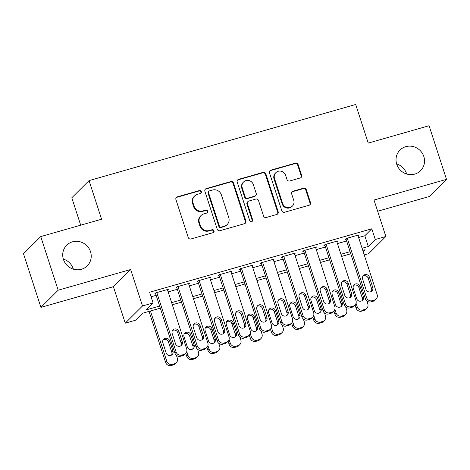 <?xml version="1.0" encoding="UTF-8"?>
<svg xmlns="http://www.w3.org/2000/svg" width="470" height="470" viewBox="0 0 470 470"><rect width="100%" height="100%" fill="white"/><g stroke="black" fill="none" stroke-linecap="round" stroke-linejoin="round"><path stroke-width="0.7" d="M201.313 191.613A1.563 1.498 45.1 0 0 199.38 190.556L177.308 196.854A2.232 2.139 45.1 0 0 175.915 199.556L188.229 237.45A2.232 2.139 45.1 0 0 190.99 238.966L213.063 232.662A1.563 1.498 45.1 0 0 214.038 230.776A1.563 1.498 45.1 0 0 212.105 229.718L209.25 230.529A7.15 6.844 45.1 0 1 200.414 225.694L199.386 222.533A7.15 6.844 45.1 0 1 200.99 215.571A7.15 6.844 45.1 0 1 203.845 213.897L206.7 213.08A1.563 1.498 45.1 0 0 207.675 211.195A1.563 1.498 45.1 0 0 205.743 210.137L202.887 210.948A7.15 6.844 45.1 0 1 194.051 206.113L193.023 202.952A7.15 6.844 45.1 0 1 194.627 195.99A7.15 6.844 45.1 0 1 197.482 194.316L200.338 193.505A1.563 1.498 45.1 0 0 201.313 191.613M200.702 193.34A1.563 1.498 45.1 0 0 198.916 191.02L176.843 197.318A2.232 2.139 45.1 0 0 176.203 197.629M213.427 232.503A1.563 1.498 45.1 0 0 211.641 230.183L208.78 230.993L209.25 230.529M207.064 212.922A1.563 1.498 45.1 0 0 205.278 210.601L202.417 211.412L202.887 210.948M396.733 164.253A14.57 13.947 45.1 0 0 420.556 170.71A14.57 13.947 45.1 0 0 423.822 156.522A14.57 13.947 45.1 0 0 399.999 150.065A14.57 13.947 45.1 0 0 396.733 164.253M406.673 174.012A14.57 13.947 45.1 0 0 406.573 173.694A14.57 13.947 45.1 0 0 396.633 163.936M63.426 259.405A14.57 13.947 45.1 0 0 87.25 265.861A14.57 13.947 45.1 0 0 90.516 251.673A14.57 13.947 45.1 0 0 66.693 245.217A14.57 13.947 45.1 0 0 63.426 259.405M73.367 269.169A14.57 13.947 45.1 0 0 73.267 268.852A14.57 13.947 45.1 0 0 63.327 259.088M300.224 177.983A2.232 2.139 45.1 0 0 301.617 175.287L298.162 164.653A2.232 2.139 45.1 0 0 295.401 163.143L270.89 170.14A2.232 2.139 45.1 0 0 269.498 172.837L281.806 210.736A2.232 2.139 45.1 0 0 284.567 212.246L309.084 205.249A2.232 2.139 45.1 0 0 310.476 202.552L306.299 189.71A2.232 2.139 45.1 0 0 303.538 188.2L293.051 191.19A2.232 2.139 45.1 0 0 291.659 193.893L293.726 200.261A5.975 5.722 45.1 0 1 292.387 206.083A5.975 5.722 45.1 0 1 282.611 203.434L274.509 178.483A5.975 5.722 45.1 0 1 275.849 172.66A5.975 5.722 45.1 0 1 285.619 175.31L286.97 179.47A2.232 2.139 45.1 0 0 289.732 180.979L300.224 177.983M358.604 237.532L364.808 235.758L371.799 228.796L375.289 239.524L385.87 236.504L368.621 253.677L364.256 254.922M40.749 236.58L58.174 290.207L40.925 307.38L23.5 253.759L40.749 236.58L101.59 219.214L89.047 180.603L355.69 104.481L368.233 143.091L429.075 125.719L446.5 179.346L374.02 200.038L385.87 236.504M40.925 307.38L113.405 286.688L130.654 269.516L58.174 290.207M130.654 269.516L142.504 305.976L153.085 302.956L146.088 309.924L159.636 306.052M371.799 228.796L149.601 292.234L153.085 302.956M233.561 183.1A2.232 2.139 45.1 0 0 230.799 181.584L206.289 188.582A2.232 2.139 45.1 0 0 204.897 191.284L217.211 229.178A2.232 2.139 45.1 0 0 219.972 230.694L244.482 223.697A2.232 2.139 45.1 0 0 245.875 220.994L233.561 183.1L233.091 183.564A2.232 2.139 45.1 0 0 230.329 182.049L205.819 189.046A2.232 2.139 45.1 0 0 205.179 189.357M238.59 179.364L263.1 172.367A2.232 2.139 45.1 0 1 265.861 173.876L278.175 211.776A2.232 2.139 45.1 0 1 276.783 214.473L266.29 217.469A2.232 2.139 45.1 0 1 263.529 215.953L258.535 200.584A2.232 2.139 45.1 0 0 255.774 199.074L248.818 201.06A2.232 2.139 45.1 0 0 247.42 203.757L252.619 219.76A1.563 1.498 45.1 0 1 252.273 221.282A1.563 1.498 45.1 0 1 249.711 220.589L237.197 182.06A2.232 2.139 45.1 0 1 238.59 179.364L238.12 179.828L262.63 172.831L263.1 172.367M377.663 211.247L429.251 196.519L446.5 179.346M167.567 290.125L168.436 289.256L155.74 292.88L154.577 294.038L155.635 293.738M188.729 284.086L189.598 283.216L176.902 286.841L175.739 287.998L176.796 287.699M209.89 278.04L210.766 277.171L198.064 280.796L196.901 281.959L197.958 281.653M231.052 272.001L231.927 271.131L219.226 274.756L218.062 275.913L219.12 275.614M252.214 265.961L253.089 265.092L240.387 268.717L239.224 269.874L240.282 269.574M273.375 259.916L274.251 259.046L261.555 262.671L260.386 263.834L261.443 263.529M294.537 253.876L295.413 253.007L282.717 256.632L281.548 257.789L282.605 257.49M315.699 247.837L316.574 246.962L303.879 250.586L302.709 251.75L303.767 251.45M336.861 241.792L337.736 240.922L325.04 244.547L323.871 245.71L324.935 245.405M151.076 296.776L156.152 295.33M168.143 291.905L177.313 289.285M189.304 285.866L198.475 283.245M210.466 279.82L219.637 277.206M231.628 273.781L240.799 271.161M252.795 267.741L261.96 265.121M273.957 261.696L283.122 259.082M295.119 255.657L304.284 253.036M316.281 249.617L325.452 246.997M337.442 243.572L346.613 240.957M358.022 235.752L358.898 234.883L346.202 238.507L345.039 239.665L346.096 239.365M89.047 180.603L71.798 197.776L80.699 225.177M160.323 308.173L142.827 313.173L135.836 320.135L125.255 323.154L142.504 305.976M113.405 286.688L125.255 323.154M362.088 248.254L368.292 246.486L375.289 239.524M171.626 302.633L180.797 300.013M192.788 296.588L201.959 293.973M213.95 290.548L223.121 287.928M235.118 284.509L244.283 281.888M256.279 278.463L265.444 275.849M277.441 272.424L286.606 269.804M298.603 266.384L307.774 263.764M319.764 260.339L328.935 257.725M340.926 254.299L350.097 251.679M363.169 251.585L365.031 249.734L362.775 250.381M350.785 253.8L341.614 256.42M329.623 259.845L320.452 262.46M308.461 265.885L299.29 268.505M287.299 271.924L278.128 274.545M266.137 277.97L256.967 280.584M244.976 284.009L235.805 286.63M223.814 290.049L214.643 292.669M202.646 296.094L193.481 298.709M181.485 302.134L172.32 304.754M364.808 235.758L368.292 246.486M194.627 195.99L194.157 196.454A7.15 6.844 45.1 0 0 192.559 203.416L193.023 202.952M202.417 211.412A7.15 6.844 45.1 0 1 193.581 206.577L192.559 203.416M200.99 215.571L200.52 216.036A7.15 6.844 45.1 0 0 198.922 222.997L199.386 222.533M208.78 230.993A7.15 6.844 45.1 0 1 199.944 226.158L198.922 222.997M245.123 223.385A2.232 2.139 45.1 0 0 245.405 221.458L233.091 183.564M209.532 190.879A1.563 1.498 45.1 0 0 208.557 192.765L219.361 226.035A1.563 1.498 45.1 0 0 221.294 227.092L224.308 226.234A7.15 6.844 45.1 0 0 227.163 224.56A7.15 6.844 45.1 0 0 228.767 217.598L221.376 194.856A7.15 6.844 45.1 0 0 212.54 190.021L209.532 190.879M208.903 191.243L208.439 191.707A1.563 1.498 45.1 0 0 208.087 193.229L208.557 192.765M227.163 224.56L226.699 225.024A7.15 6.844 45.1 0 1 223.843 226.699L220.829 227.556A1.563 1.498 45.1 0 1 218.897 226.499L208.087 193.229M277.423 214.161A2.232 2.139 45.1 0 0 277.705 212.24L265.391 174.341A2.232 2.139 45.1 0 0 262.63 172.831M247.925 201.583L247.455 202.047A2.232 2.139 45.1 0 0 246.956 204.221L252.155 220.224L252.619 219.76M252.014 221.488A1.563 1.498 45.1 0 0 252.155 220.224M253.354 184.634A5.975 5.722 45.1 0 0 243.578 181.99A5.975 5.722 45.1 0 0 242.238 187.812L245.099 196.601A2.232 2.139 45.1 0 0 247.86 198.111L254.816 196.125A2.232 2.139 45.1 0 0 256.209 193.429L253.354 184.634M243.578 181.99L243.113 182.454A5.975 5.722 45.1 0 0 241.774 188.276L242.238 187.812M255.709 195.602L255.245 196.066A2.232 2.139 45.1 0 1 254.352 196.589L247.39 198.575A2.232 2.139 45.1 0 1 244.629 197.065L241.774 188.276M238.12 179.828A2.232 2.139 45.1 0 0 237.479 180.133M275.849 172.66L275.379 173.125A5.975 5.722 45.1 0 0 274.039 178.947L274.509 178.483M292.387 206.083L291.923 206.547A5.975 5.722 45.1 0 1 282.147 203.898L274.039 178.947M309.724 204.944A2.232 2.139 45.1 0 0 310.006 203.017L305.835 190.174A2.232 2.139 45.1 0 0 303.074 188.664L292.587 191.654A2.232 2.139 45.1 0 0 291.946 191.966M300.865 177.678A2.232 2.139 45.1 0 0 301.147 175.751L297.692 165.117A2.232 2.139 45.1 0 0 294.931 163.607L270.42 170.604A2.232 2.139 45.1 0 0 269.78 170.916M149.031 311.399L165.616 362.44A4.553 4.359 -134.9 0 0 171.245 365.519L173.359 364.914A4.553 4.359 -134.9 0 0 175.175 363.851L176.344 362.693A4.553 4.359 45.1 0 0 177.36 358.257L176.409 355.32M176.344 362.693A4.553 4.359 45.1 0 1 174.523 363.757L172.408 364.362A4.553 4.359 45.1 0 1 166.78 361.277L150.441 310.999M171.48 355.132A3.643 3.484 45.1 0 0 171.785 352.241L168.436 341.943A3.643 3.484 45.1 0 0 163.137 339.822M172.948 351.078L169.605 340.785A3.643 3.484 45.1 0 0 163.648 339.17A3.643 3.484 45.1 0 0 162.832 342.718L166.174 353.011A3.643 3.484 45.1 0 0 172.132 354.627A3.643 3.484 45.1 0 0 172.948 351.078L171.785 352.241M167.379 289.555L186.684 348.975A4.553 4.359 45.1 0 1 183.846 354.474L181.731 355.073A4.553 4.359 45.1 0 1 176.103 351.995L156.798 292.575M155.447 293.168L174.94 353.152L176.103 351.995M182.272 341.796A3.643 3.484 -134.9 0 1 181.455 345.344A3.643 3.484 -134.9 0 1 175.498 343.729L172.155 333.43A3.643 3.484 -134.9 0 1 172.972 329.887A3.643 3.484 -134.9 0 1 178.929 331.497L182.272 341.796L181.109 342.953A3.643 3.484 -134.9 0 1 180.803 345.849M172.461 330.539A3.643 3.484 -134.9 0 1 177.76 332.66L181.109 342.953M185.668 353.405L184.499 354.568A4.553 4.359 -134.9 0 1 182.683 355.631L180.568 356.237A4.553 4.359 -134.9 0 1 174.94 353.152M185.773 353.299L186.778 356.395A4.553 4.359 -134.9 0 0 192.406 359.48L194.521 358.874A4.553 4.359 -134.9 0 0 196.337 357.811L197.506 356.648A4.553 4.359 45.1 0 0 198.522 352.218L197.57 349.275M197.506 356.648A4.553 4.359 45.1 0 1 195.684 357.717L193.57 358.316A4.553 4.359 45.1 0 1 187.941 355.238L186.749 351.56M192.641 349.093A3.643 3.484 45.1 0 0 192.947 346.196L189.598 335.903A3.643 3.484 45.1 0 0 184.299 333.782M194.11 345.039L190.767 334.74A3.643 3.484 45.1 0 0 184.81 333.13A3.643 3.484 45.1 0 0 183.993 336.673L187.336 346.972A3.643 3.484 45.1 0 0 193.293 348.587A3.643 3.484 45.1 0 0 194.11 345.039L192.947 346.196M206.935 347.26L207.94 350.356A4.553 4.359 -134.9 0 0 213.568 353.44L215.683 352.835A4.553 4.359 -134.9 0 0 217.498 351.772L218.667 350.608A4.553 4.359 45.1 0 0 219.684 346.173L218.732 343.235M218.667 350.608A4.553 4.359 45.1 0 1 216.846 351.672L214.731 352.277A4.553 4.359 45.1 0 1 209.103 349.198L207.91 345.515M213.803 343.053A3.643 3.484 45.1 0 0 214.109 340.157L210.76 329.864A3.643 3.484 45.1 0 0 205.461 327.737M215.272 338.999L211.929 328.7A3.643 3.484 45.1 0 0 205.972 327.085A3.643 3.484 45.1 0 0 205.155 330.633L208.504 340.932A3.643 3.484 45.1 0 0 214.455 342.542A3.643 3.484 45.1 0 0 215.272 338.999L214.109 340.157M228.097 341.214L229.101 344.316A4.553 4.359 -134.9 0 0 234.73 347.395L236.845 346.789A4.553 4.359 -134.9 0 0 238.666 345.726L239.829 344.569A4.553 4.359 45.1 0 0 240.851 340.133L239.894 337.19M239.829 344.569A4.553 4.359 45.1 0 1 238.008 345.632L235.893 346.237A4.553 4.359 45.1 0 1 230.265 343.153L229.072 339.475M234.965 337.008A3.643 3.484 45.1 0 0 235.27 334.117L231.922 323.818A3.643 3.484 45.1 0 0 226.622 321.697M236.434 332.954L233.091 322.661A3.643 3.484 45.1 0 0 227.133 321.045A3.643 3.484 45.1 0 0 226.317 324.594L229.666 334.887A3.643 3.484 45.1 0 0 235.617 336.502A3.643 3.484 45.1 0 0 236.434 332.954L235.27 334.117M249.259 335.175L250.263 338.271A4.553 4.359 -134.9 0 0 255.892 341.355L258.007 340.75A4.553 4.359 -134.9 0 0 259.828 339.687L260.991 338.523A4.553 4.359 45.1 0 0 262.013 334.094L261.056 331.15M260.991 338.523A4.553 4.359 45.1 0 1 259.17 339.593L257.055 340.192A4.553 4.359 45.1 0 1 251.432 337.113L250.234 333.436M256.127 330.968A3.643 3.484 45.1 0 0 256.432 328.072L253.089 317.779A3.643 3.484 45.1 0 0 247.784 315.658M257.595 326.914L254.252 316.615A3.643 3.484 45.1 0 0 248.295 315.006A3.643 3.484 45.1 0 0 247.479 318.548L250.827 328.847A3.643 3.484 45.1 0 0 256.779 330.463A3.643 3.484 45.1 0 0 257.595 326.914L256.432 328.072M188.541 283.516L207.846 342.93A4.553 4.359 45.1 0 1 205.008 348.429L202.893 349.034A4.553 4.359 45.1 0 1 197.265 345.949L177.96 286.536M176.614 287.129L196.102 347.113L197.265 345.949M203.434 335.756A3.643 3.484 -134.9 0 1 202.617 339.299A3.643 3.484 -134.9 0 1 196.66 337.689L193.317 327.39A3.643 3.484 -134.9 0 1 194.133 323.842A3.643 3.484 -134.9 0 1 200.091 325.457L203.434 335.756L202.27 336.914A3.643 3.484 -134.9 0 1 201.965 339.81M193.622 324.494A3.643 3.484 -134.9 0 1 198.922 326.621L202.27 336.914M206.829 347.365L205.66 348.529A4.553 4.359 -134.9 0 1 203.845 349.592L201.73 350.197A4.553 4.359 -134.9 0 1 196.102 347.113M209.702 277.476L229.008 336.89A4.553 4.359 45.1 0 1 226.17 342.389L224.055 342.994A4.553 4.359 45.1 0 1 218.427 339.91L199.121 280.496M197.776 281.089L217.263 341.073L218.427 339.91M224.595 329.711A3.643 3.484 -134.9 0 1 223.779 333.259A3.643 3.484 -134.9 0 1 217.827 331.644L214.479 321.351A3.643 3.484 -134.9 0 1 215.295 317.802A3.643 3.484 -134.9 0 1 221.253 319.418L224.595 329.711L223.432 330.874A3.643 3.484 -134.9 0 1 223.127 333.765M214.784 318.454A3.643 3.484 -134.9 0 1 220.083 320.575L223.432 330.874M227.991 341.326L226.822 342.483A4.553 4.359 -134.9 0 1 225.007 343.546L222.892 344.152A4.553 4.359 -134.9 0 1 217.263 341.073M230.87 271.431L250.175 330.851A4.553 4.359 45.1 0 1 247.332 336.35L245.217 336.949A4.553 4.359 45.1 0 1 239.594 333.87L220.283 274.451M218.938 275.044L238.425 335.028L239.594 333.87M245.757 323.671A3.643 3.484 -134.9 0 1 244.941 327.22A3.643 3.484 -134.9 0 1 238.989 325.604L235.64 315.305A3.643 3.484 -134.9 0 1 236.457 311.763A3.643 3.484 -134.9 0 1 242.414 313.373L245.757 323.671L244.594 324.829A3.643 3.484 -134.9 0 1 244.288 327.725M235.946 312.415A3.643 3.484 -134.9 0 1 241.251 314.536L244.594 324.829M249.153 335.28L247.99 336.444A4.553 4.359 -134.9 0 1 246.168 337.507L244.053 338.112A4.553 4.359 -134.9 0 1 238.425 335.028M252.032 265.391L271.337 324.805A4.553 4.359 45.1 0 1 268.493 330.304L266.378 330.909A4.553 4.359 45.1 0 1 260.756 327.825L241.451 268.411M240.1 269.005L259.587 328.988L260.756 327.825M266.919 317.626A3.643 3.484 -134.9 0 1 266.102 321.174A3.643 3.484 -134.9 0 1 260.151 319.565L256.802 309.266A3.643 3.484 -134.9 0 1 257.619 305.717A3.643 3.484 -134.9 0 1 263.576 307.333L266.919 317.626L265.756 318.789A3.643 3.484 -134.9 0 1 265.45 321.686M257.108 306.37A3.643 3.484 -134.9 0 1 262.413 308.496L265.756 318.789M270.315 329.241L269.151 330.404A4.553 4.359 -134.9 0 1 267.33 331.468L265.215 332.073A4.553 4.359 -134.9 0 1 259.587 328.988M270.42 329.135L271.425 332.231A4.553 4.359 -134.9 0 0 277.053 335.316L279.168 334.711A4.553 4.359 -134.9 0 0 280.99 333.647L282.153 332.484A4.553 4.359 45.1 0 0 283.175 328.048L282.217 325.111M282.153 332.484A4.553 4.359 45.1 0 1 280.337 333.547L278.216 334.152A4.553 4.359 45.1 0 1 272.594 331.074L271.396 327.39M277.288 324.929A3.643 3.484 45.1 0 0 277.594 322.032L274.251 311.739A3.643 3.484 45.1 0 0 268.946 309.613M278.757 320.875L275.414 310.576A3.643 3.484 45.1 0 0 269.457 308.96A3.643 3.484 45.1 0 0 268.64 312.509L271.989 322.808A3.643 3.484 45.1 0 0 277.946 324.418A3.643 3.484 45.1 0 0 278.757 320.875L277.594 322.032M273.193 259.352L292.499 318.766A4.553 4.359 45.1 0 1 289.661 324.265L287.54 324.87A4.553 4.359 45.1 0 1 281.918 321.786L262.613 262.372M261.261 262.965L280.749 322.949L281.918 321.786M288.081 311.587A3.643 3.484 -134.9 0 1 287.27 315.135A3.643 3.484 -134.9 0 1 281.313 313.519L277.964 303.226A3.643 3.484 -134.9 0 1 278.781 299.678A3.643 3.484 -134.9 0 1 284.738 301.294L288.081 311.587L286.917 312.75A3.643 3.484 -134.9 0 1 286.612 315.64M278.269 300.33A3.643 3.484 -134.9 0 1 283.575 302.451L286.917 312.75M291.476 323.201L290.313 324.359A4.553 4.359 -134.9 0 1 288.492 325.422L286.377 326.027A4.553 4.359 -134.9 0 1 280.749 322.949M291.582 323.09L292.587 326.192A4.553 4.359 -134.9 0 0 298.215 329.27L300.33 328.665A4.553 4.359 -134.9 0 0 302.151 327.602L303.315 326.444A4.553 4.359 45.1 0 0 304.337 322.009L303.379 319.065M303.315 326.444A4.553 4.359 45.1 0 1 301.499 327.508L299.378 328.113A4.553 4.359 45.1 0 1 293.756 325.029L292.557 321.351M298.45 318.883A3.643 3.484 45.1 0 0 298.755 315.993L295.413 305.694A3.643 3.484 45.1 0 0 290.108 303.573M299.925 314.829L296.576 304.537A3.643 3.484 45.1 0 0 290.619 302.921A3.643 3.484 45.1 0 0 289.802 306.469L293.151 316.762A3.643 3.484 45.1 0 0 299.108 318.378A3.643 3.484 45.1 0 0 299.925 314.829L298.755 315.993M294.355 253.307L313.66 312.726A4.553 4.359 45.1 0 1 310.823 318.225L308.702 318.825A4.553 4.359 45.1 0 1 303.079 315.746L283.774 256.326M282.423 256.92L301.91 316.903L303.079 315.746M309.248 305.547A3.643 3.484 -134.9 0 1 308.432 309.096A3.643 3.484 -134.9 0 1 302.474 307.48L299.126 297.181A3.643 3.484 -134.9 0 1 299.942 293.638A3.643 3.484 -134.9 0 1 305.899 295.248L309.248 305.547L308.079 306.704A3.643 3.484 -134.9 0 1 307.774 309.601M299.437 294.291A3.643 3.484 -134.9 0 1 304.736 296.411L308.079 306.704M312.638 317.156L311.475 318.319A4.553 4.359 -134.9 0 1 309.654 319.383L307.539 319.988A4.553 4.359 -134.9 0 1 301.91 316.903M312.744 317.05L313.748 320.146A4.553 4.359 -134.9 0 0 319.377 323.231L321.492 322.626A4.553 4.359 -134.9 0 0 323.313 321.562L324.476 320.399A4.553 4.359 45.1 0 0 325.498 315.969L324.541 313.026M324.476 320.399A4.553 4.359 45.1 0 1 322.661 321.468L320.54 322.068A4.553 4.359 45.1 0 1 314.918 318.989L313.719 315.311M319.612 312.844A3.643 3.484 45.1 0 0 319.917 309.947L316.574 299.654A3.643 3.484 45.1 0 0 311.275 297.534M321.086 308.79L317.738 298.491A3.643 3.484 45.1 0 0 311.78 296.881A3.643 3.484 45.1 0 0 310.97 300.424L314.312 310.723A3.643 3.484 45.1 0 0 320.27 312.339A3.643 3.484 45.1 0 0 321.086 308.79L319.917 309.947M315.517 247.267L334.822 306.681A4.553 4.359 45.1 0 1 331.985 312.18L329.87 312.785A4.553 4.359 45.1 0 1 324.241 309.701L304.936 250.287M303.585 250.88L323.072 310.864L324.241 309.701M330.41 299.502A3.643 3.484 -134.9 0 1 329.593 303.05A3.643 3.484 -134.9 0 1 323.636 301.44L320.293 291.142A3.643 3.484 -134.9 0 1 321.104 287.593A3.643 3.484 -134.9 0 1 327.061 289.209L330.41 299.502L329.241 300.665A3.643 3.484 -134.9 0 1 328.935 303.561M320.599 288.245A3.643 3.484 -134.9 0 1 325.898 290.372L329.241 300.665M333.8 311.116L332.637 312.28A4.553 4.359 -134.9 0 1 330.815 313.343L328.7 313.948A4.553 4.359 -134.9 0 1 323.072 310.864M333.906 311.011L334.916 314.107A4.553 4.359 -134.9 0 0 340.538 317.191L342.654 316.586A4.553 4.359 -134.9 0 0 344.475 315.523L345.638 314.36A4.553 4.359 45.1 0 0 346.66 309.924L345.703 306.986M345.638 314.36A4.553 4.359 45.1 0 1 343.823 315.423L341.708 316.028A4.553 4.359 45.1 0 1 336.079 312.944L334.881 309.266M340.774 306.804A3.643 3.484 45.1 0 0 341.079 303.908L337.736 293.615A3.643 3.484 45.1 0 0 332.437 291.488M342.248 302.751L338.899 292.452A3.643 3.484 45.1 0 0 332.942 290.836A3.643 3.484 45.1 0 0 332.131 294.385L335.474 304.683A3.643 3.484 45.1 0 0 341.431 306.293A3.643 3.484 45.1 0 0 342.248 302.751L341.079 303.908M336.679 241.228L355.984 300.641A4.553 4.359 45.1 0 1 353.146 306.14L351.031 306.745A4.553 4.359 45.1 0 1 345.403 303.661L326.098 244.247M324.747 244.841L344.24 304.824L345.403 303.661M351.572 293.462A3.643 3.484 -134.9 0 1 350.755 297.011A3.643 3.484 -134.9 0 1 344.798 295.395L341.455 285.102A3.643 3.484 -134.9 0 1 342.272 281.554A3.643 3.484 -134.9 0 1 348.223 283.169L351.572 293.462L350.403 294.625A3.643 3.484 -134.9 0 1 350.097 297.516M341.761 282.206A3.643 3.484 -134.9 0 1 347.06 284.327L350.403 294.625M354.962 305.077L353.798 306.234A4.553 4.359 -134.9 0 1 351.977 307.298L349.862 307.903A4.553 4.359 -134.9 0 1 344.24 304.824M355.067 304.965L356.078 308.067A4.553 4.359 -134.9 0 0 361.7 311.146L363.815 310.541A4.553 4.359 -134.9 0 0 365.637 309.477L366.8 308.32A4.553 4.359 45.1 0 0 367.822 303.884L366.864 300.941M366.8 308.32A4.553 4.359 45.1 0 1 364.984 309.383L362.869 309.988A4.553 4.359 45.1 0 1 357.241 306.904L356.043 303.226M361.935 300.759A3.643 3.484 45.1 0 0 362.241 297.868L358.898 287.57A3.643 3.484 45.1 0 0 353.599 285.449M363.41 296.705L360.061 286.412A3.643 3.484 45.1 0 0 354.11 284.796A3.643 3.484 45.1 0 0 353.293 288.345L356.636 298.638A3.643 3.484 45.1 0 0 362.593 300.254A3.643 3.484 45.1 0 0 363.41 296.705L362.241 297.868M357.84 235.182L377.146 294.602A4.553 4.359 45.1 0 1 374.308 300.095L372.193 300.7A4.553 4.359 45.1 0 1 366.565 297.622L347.26 238.202M345.908 238.795L365.402 298.779L366.565 297.622M372.734 287.423A3.643 3.484 -134.9 0 1 371.917 290.971A3.643 3.484 -134.9 0 1 365.96 289.356L362.617 279.057A3.643 3.484 -134.9 0 1 363.433 275.514A3.643 3.484 -134.9 0 1 369.385 277.124L372.734 287.423L371.564 288.58A3.643 3.484 -134.9 0 1 371.259 291.476M362.922 276.166A3.643 3.484 -134.9 0 1 368.221 278.287L371.564 288.58M376.123 299.032L374.96 300.195A4.553 4.359 -134.9 0 1 373.145 301.258L371.024 301.863A4.553 4.359 -134.9 0 1 365.402 298.779M198.916 191.02L199.38 190.556M211.641 230.183L212.105 229.718M205.278 210.601L205.743 210.137M193.581 206.577L194.051 206.113M199.944 226.158L200.414 225.694M176.843 197.318L177.308 196.854M245.405 221.458L245.875 220.994M205.819 189.046L206.289 188.582M230.329 182.049L230.799 181.584M218.897 226.499L219.361 226.035M220.829 227.556L221.294 227.092M223.843 226.699L224.308 226.234M265.391 174.341L265.861 173.876M277.705 212.24L278.175 211.776M246.956 204.221L247.42 203.757M244.629 197.065L245.099 196.601M247.39 198.575L247.86 198.111M254.352 196.589L254.816 196.125M282.147 203.898L282.611 203.434M292.587 191.654L293.051 191.19M303.074 188.664L303.538 188.2M305.835 190.174L306.299 189.71M310.006 203.017L310.476 202.552M270.42 170.604L270.89 170.14M294.931 163.607L295.401 163.143M297.692 165.117L298.162 164.653M301.147 175.751L301.617 175.287M166.78 361.277L165.616 362.44M172.408 364.362L171.245 365.519M174.523 363.757L173.359 364.914M168.436 341.943L169.605 340.785M182.683 355.631L183.846 354.474M180.568 356.237L181.731 355.073M178.929 331.497L177.76 332.66M187.941 355.238L186.778 356.395M193.57 358.316L192.406 359.48M195.684 357.717L194.521 358.874M189.598 335.903L190.767 334.74M209.103 349.198L207.94 350.356M214.731 352.277L213.568 353.44M216.846 351.672L215.683 352.835M210.76 329.864L211.929 328.7M230.265 343.153L229.101 344.316M235.893 346.237L234.73 347.395M238.008 345.632L236.845 346.789M231.922 323.818L233.091 322.661M251.432 337.113L250.263 338.271M257.055 340.192L255.892 341.355M259.17 339.593L258.007 340.75M253.089 317.779L254.252 316.615M203.845 349.592L205.008 348.429M201.73 350.197L202.893 349.034M200.091 325.457L198.922 326.621M225.007 343.546L226.17 342.389M222.892 344.152L224.055 342.994M221.253 319.418L220.083 320.575M246.168 337.507L247.332 336.35M244.053 338.112L245.217 336.949M242.414 313.373L241.251 314.536M267.33 331.468L268.493 330.304M265.215 332.073L266.378 330.909M263.576 307.333L262.413 308.496M272.594 331.074L271.425 332.231M278.216 334.152L277.053 335.316M280.337 333.547L279.168 334.711M274.251 311.739L275.414 310.576M288.492 325.422L289.661 324.265M286.377 326.027L287.54 324.87M284.738 301.294L283.575 302.451M293.756 325.029L292.587 326.192M299.378 328.113L298.215 329.27M301.499 327.508L300.33 328.665M295.413 305.694L296.576 304.537M309.654 319.383L310.823 318.225M307.539 319.988L308.702 318.825M305.899 295.248L304.736 296.411M314.918 318.989L313.748 320.146M320.54 322.068L319.377 323.231M322.661 321.468L321.492 322.626M316.574 299.654L317.738 298.491M330.815 313.343L331.985 312.18M328.7 313.948L329.87 312.785M327.061 289.209L325.898 290.372M336.079 312.944L334.916 314.107M341.708 316.028L340.538 317.191M343.823 315.423L342.654 316.586M337.736 293.615L338.899 292.452M351.977 307.298L353.146 306.14M349.862 307.903L351.031 306.745M348.223 283.169L347.06 284.327M357.241 306.904L356.078 308.067M362.869 309.988L361.7 311.146M364.984 309.383L363.815 310.541M358.898 287.57L360.061 286.412M373.145 301.258L374.308 300.095M371.024 301.863L372.193 300.7M369.385 277.124L368.221 278.287"/></g></svg>
